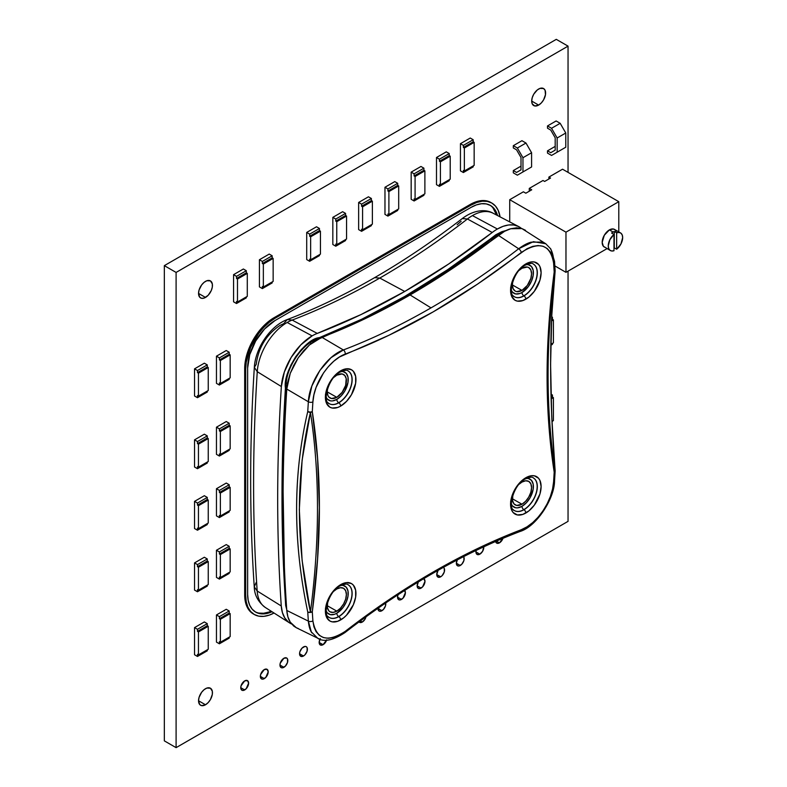 <?xml version="1.0" encoding="UTF-8"?>
<svg xmlns="http://www.w3.org/2000/svg" width="787" height="787" viewBox="0 0 787 787"><rect width="100%" height="100%" fill="white"/><g stroke="black" fill="none" stroke-linecap="round" stroke-linejoin="round"><path stroke-width="1.18" d="M244.688 689.943L240.773 687.681L241.914 690.219L243.193 690.465L246.193 688.733L248.613 683.155L247.462 680.617A5.539 3.197 -60 0 1 248.308 685.064A5.539 3.197 -60 0 1 244.688 689.943A5.539 3.197 -60 0 1 241.914 690.219A5.539 3.197 -60 0 1 241.068 685.782A5.539 3.197 -60 0 1 244.688 680.893A5.539 3.197 -60 0 1 247.462 680.617L244.688 680.893L241.068 685.782L240.773 687.681L244.688 689.943M264.284 678.63L260.369 676.367L261.52 678.906L262.789 679.151L265.79 677.42L268.21 671.842L267.059 669.304A5.539 3.197 -60 0 1 267.905 673.751A5.539 3.197 -60 0 1 264.284 678.63A5.539 3.197 -60 0 1 261.52 678.906A5.539 3.197 -60 0 1 260.664 674.459A5.539 3.197 -60 0 1 264.284 669.58A5.539 3.197 -60 0 1 267.059 669.304L264.284 669.58L260.664 674.459L260.369 676.367L264.284 678.63M283.881 667.317L279.965 665.054L281.116 667.592L282.385 667.838L285.386 666.107L287.511 662.428L287.511 658.965L286.655 657.991A5.539 3.197 -60 0 1 287.511 662.428A5.539 3.197 -60 0 1 283.881 667.317A5.539 3.197 -60 0 1 281.116 667.592A5.539 3.197 -60 0 1 280.261 663.146A5.539 3.197 -60 0 1 283.881 658.266A5.539 3.197 -60 0 1 286.655 657.991L283.881 658.266L280.261 663.146L279.965 665.054L283.881 667.317M303.487 656.004L299.562 653.741L300.713 656.279L303.487 656.004L304.982 654.794L307.107 651.115L307.107 647.652L306.251 646.678A5.539 3.197 -60 0 1 307.107 651.115A5.539 3.197 -60 0 1 303.487 656.004A5.539 3.197 -60 0 1 300.713 656.279A5.539 3.197 -60 0 1 299.857 651.833A5.539 3.197 -60 0 1 303.487 646.953A5.539 3.197 -60 0 1 306.251 646.678L304.982 646.432L301.982 648.163L299.857 651.833L299.562 653.741L303.487 656.004M326.566 640.215A5.539 3.197 -60 0 1 323.083 644.691L319.158 642.428L320.309 644.966L323.083 644.691L326.703 639.801M362.276 622.055L360.357 620.953L362.276 622.055L365.05 619.133L365.994 616.831A5.539 3.197 -60 0 1 362.276 622.055A5.539 3.197 -60 0 1 359.502 622.33L362.276 622.055M385.689 602.98A5.539 3.197 -60 0 1 381.872 610.742L377.957 608.479L379.098 611.017L380.377 611.263L383.377 609.532L385.492 605.862L385.492 602.399M404.675 590.447A5.539 3.197 -60 0 1 404.951 594.982A5.539 3.197 -60 0 1 401.468 599.428L397.553 597.166L398.704 599.704L399.973 599.95L402.974 598.218L405.394 592.641L404.243 590.102M421.065 588.115L417.149 585.853L418.3 588.391L419.569 588.637L422.57 586.905L424.99 581.327L423.839 578.789A5.539 3.197 -60 0 1 424.685 583.226A5.539 3.197 -60 0 1 421.065 588.115A5.539 3.197 -60 0 1 418.3 588.391A5.539 3.197 -60 0 1 418.33 581.937L417.149 585.853L421.065 588.115M440.671 576.802L436.746 574.54L437.897 577.078L440.671 576.802L442.166 575.592L444.291 571.913L444.291 568.45L443.435 567.476A5.539 3.197 -60 0 1 444.291 571.913A5.539 3.197 -60 0 1 440.671 576.802A5.539 3.197 -60 0 1 437.897 577.078A5.539 3.197 -60 0 1 438.103 570.329L436.746 574.54L440.671 576.802M463.592 556.645A5.539 3.197 -60 0 1 463.691 561.17A5.539 3.197 -60 0 1 460.267 565.489L456.342 563.226L457.493 565.755L458.762 566.01L461.762 564.279L463.887 560.6L463.887 557.137L463.031 556.163M476.243 550.005L475.938 551.903L479.863 554.166L475.938 551.903L477.089 554.442L479.863 554.166L482.638 551.244L483.749 546.827A5.539 3.197 -60 0 1 479.863 554.166A5.539 3.197 -60 0 1 477.089 554.442A5.539 3.197 -60 0 1 476.125 550.438M502.962 538.328A5.539 3.197 -60 0 1 499.46 542.853L496.449 541.122L499.46 542.853L503.08 537.974M205.496 704.768L198.54 700.755L199.711 704.532L201.629 705.644L205.496 704.768L208.161 702.614L210.414 699.574L212.323 694.36L212.323 691.232L210.414 688.212A9.838 5.676 -60 0 1 211.919 696.101A9.838 5.676 -60 0 1 205.496 704.768A9.838 5.676 -60 0 1 200.577 705.25A9.838 5.676 -60 0 1 199.072 697.371A9.838 5.676 -60 0 1 205.496 688.704A9.838 5.676 -60 0 1 210.414 688.212L206.853 688.074L204.138 689.638L201.629 692.285L199.072 697.371L198.54 700.755L205.496 704.768M205.496 297.437L198.54 293.423L199.711 297.211L201.629 298.312L204.138 298.066L208.161 295.292L211.28 290.531L212.323 287.029L212.323 283.9L210.414 280.88A9.838 5.676 -60 0 1 211.919 288.77A9.838 5.676 -60 0 1 205.496 297.437A9.838 5.676 -60 0 1 200.577 297.919A9.838 5.676 -60 0 1 199.072 290.039A9.838 5.676 -60 0 1 205.496 281.372A9.838 5.676 -60 0 1 210.414 280.88L206.853 280.743L204.138 282.307L201.629 284.953L199.072 290.039L198.54 293.423L205.496 297.437M538.652 105.084L531.697 101.07L532.228 103.845L534.786 105.97L538.652 105.084L541.318 102.94L543.571 99.9L545.48 94.686L545.086 90.269L543.571 88.537A9.838 5.676 -60 0 1 545.086 96.417A9.838 5.676 -60 0 1 538.652 105.084A9.838 5.676 -60 0 1 533.734 105.576A9.838 5.676 -60 0 1 532.228 97.696A9.838 5.676 -60 0 1 538.652 89.02A9.838 5.676 -60 0 1 543.571 88.537L540.01 88.39L537.295 89.964L533.734 94.214L532.228 97.696L531.697 101.07L538.652 105.084M568.047 521.358L176.101 747.65L176.101 272.43L568.047 46.138L568.047 172.383L568.047 46.138L556.291 39.35L568.047 46.138L176.101 272.43L164.335 265.642L164.335 740.862L176.101 747.65L164.335 740.862L164.335 265.642L176.101 272.43L176.101 747.65L568.047 521.358L568.047 271.141L568.047 521.358M495.535 540.59L496.686 543.128L499.46 542.853A5.539 3.197 -60 0 1 496.686 543.128A5.539 3.197 -60 0 1 495.623 541.476M490.852 202.485A41.573 24.003 120 0 0 470.065 204.541L274.083 317.692L268.347 321.657L262.838 326.772L253.296 339.63L246.931 354.327L245.259 361.656L244.688 368.611L244.688 594.903L245.259 601.199L246.931 606.6L249.646 610.899L253.296 613.929A41.573 24.003 120 0 1 244.688 594.903L244.688 368.611L245.672 369.172L246.233 362.227L250.62 347.451L258.736 333.403L263.812 327.333L269.331 322.217L275.066 318.253L471.039 205.112L476.774 202.456L482.293 201.197L487.369 201.403L491.826 203.056L495.485 206.086L498.201 210.385L500.06 216.858A41.573 24.003 -60 0 0 491.826 203.056L486.396 200.833L481.31 200.636L475.801 201.885L470.065 204.541L471.039 205.112A41.573 24.003 -60 0 1 491.826 203.056M457.493 559.36L456.342 563.226L460.267 565.489A5.539 3.197 -60 0 1 457.493 565.755A5.539 3.197 -60 0 1 457.178 559.951M398.015 594.756L397.553 597.166L401.468 599.428A5.539 3.197 -60 0 1 398.704 599.704A5.539 3.197 -60 0 1 398.015 594.756M377.957 608.312L381.872 610.742A5.539 3.197 -60 0 1 379.098 611.017A5.539 3.197 -60 0 1 377.957 608.312M358.656 621.356L359.502 622.33A5.539 3.197 -60 0 1 359.02 621.937M320.309 638.562L319.158 642.428L323.083 644.691A5.539 3.197 -60 0 1 320.309 644.966A5.539 3.197 -60 0 1 319.935 639.28M556.291 39.35L164.335 265.642L556.291 39.35M254.28 614.499A41.573 24.003 -60 0 0 274.024 613.024L269.331 615.1L263.812 616.349L258.736 616.152L254.28 614.499L250.62 611.469L247.905 607.161L246.233 601.76L245.672 595.464L245.672 369.172A41.573 24.003 -60 0 1 275.066 318.253L274.083 317.692L470.065 204.541L471.039 205.112L275.066 318.253L274.083 317.692A41.573 24.003 120 0 0 244.688 368.611L245.672 369.172L245.672 595.464L244.688 594.903L245.672 595.464A41.573 24.003 -60 0 0 254.28 614.499L253.296 613.929M497.541 215.549L493.852 208.28L490.439 205.456L486.287 203.912L481.546 203.725L476.391 204.895L471.039 207.375L275.066 320.516L264.57 328.996L255.667 340.997L249.715 354.711L247.63 368.041L247.63 594.333L248.161 600.215L249.715 605.252L252.253 609.266L255.667 612.099L259.818 613.634L264.57 613.83L272.017 611.745A38.799 22.4 -60 0 1 255.667 612.099A38.799 22.4 -60 0 1 247.63 594.333L247.63 368.041A38.799 22.4 -60 0 1 275.066 320.516L471.039 207.375A38.799 22.4 -60 0 1 490.439 205.456A38.799 22.4 -60 0 1 497.541 215.549M492.878 207.719L496.577 215.048A38.799 22.4 120 0 0 489.947 205.181M255.185 611.804A38.799 22.4 120 0 0 271.082 611.155M268.731 612.089L263.586 613.26L258.844 613.073M551.677 317.643L552.425 317.21L552.425 319.315L551.579 319.807L552.425 319.315L552.425 317.21L551.677 317.643M552.425 343.427L552.425 344.362L550.792 345.306L552.425 344.362L552.425 343.427M551.717 316.807L552.425 317.21L551.717 316.807M553.399 342.866L553.399 319.886L552.425 319.315L553.399 319.886L551.53 320.968L553.399 319.886L553.399 342.866L550.811 344.362L553.399 342.866M552.425 421.173L552.041 422.363L552.425 421.173M551.057 395.782L552.425 394.995L552.425 397.061L551.107 397.819L552.425 397.061L552.425 394.995L551.008 394.179L552.425 394.995L551.057 395.782M553.399 420.602L553.399 397.632L552.425 397.061L553.399 397.632L551.146 398.93L553.399 397.632L553.399 420.602L552.002 421.419L553.399 420.602M207.276 649.816L207.276 650.8L197.478 656.456L197.478 654.351L197.478 656.456L207.276 650.8L207.276 649.816M197.478 631.371L197.478 629.295L207.276 623.638L207.276 625.714L197.478 631.371L198.452 631.931L198.452 654.912L197.478 654.351L198.452 654.912L208.25 649.255L208.25 626.275L207.276 625.714L207.276 623.638L204.335 621.946L207.276 623.638L197.478 629.295L194.537 627.603L204.335 621.946L194.537 627.603L197.478 629.295L197.478 631.371L207.276 625.714L208.25 626.275L198.452 631.931L197.478 631.371M194.537 654.754L197.478 656.456L194.537 654.754L194.537 627.603L194.537 654.754M198.452 654.912L198.452 631.931L208.25 626.275L208.25 649.255L198.452 654.912M229.194 637.165L229.194 638.139L219.396 643.796L219.396 641.69L219.396 643.796L229.194 638.139L229.194 637.165M219.396 618.72L219.396 616.644L229.194 610.987L229.194 613.053L219.396 618.72L220.37 619.28L220.37 642.261L219.396 641.69L220.37 642.261L230.168 636.604L230.168 613.624L229.194 613.053L229.194 610.987L226.253 609.286L229.194 610.987L219.396 616.644L216.455 614.952L226.253 609.286L216.455 614.952L219.396 616.644L219.396 618.72L229.194 613.053L230.168 613.624L220.37 619.28L219.396 618.72M216.455 642.103L219.396 643.796L216.455 642.103L216.455 614.952L216.455 642.103M220.37 642.261L220.37 619.28L230.168 613.624L230.168 636.604L220.37 642.261M207.276 585.125L207.276 586.099L197.478 591.755L197.478 589.65L197.478 591.755L207.276 586.099L207.276 585.125M197.478 566.67L197.478 564.604L207.276 558.947L207.276 561.013L197.478 566.67L198.452 567.24L198.452 590.211L197.478 589.65L198.452 590.211L208.25 584.554L208.25 561.584L207.276 561.013L207.276 558.947L204.335 557.245L207.276 558.947L197.478 564.604L194.537 562.902L204.335 557.245L194.537 562.902L197.478 564.604L197.478 566.67L207.276 561.013L208.25 561.584L198.452 567.24L197.478 566.67M194.537 590.063L197.478 591.755L194.537 590.063L194.537 562.902L194.537 590.063M198.452 590.211L198.452 567.24L208.25 561.584L208.25 584.554L198.452 590.211M229.194 572.474L229.194 573.448L219.396 579.104L219.396 576.999L219.396 579.104L229.194 573.448L229.194 572.474M219.396 554.018L219.396 551.943L229.194 546.286L229.194 548.362L219.396 554.018L220.37 554.579L220.37 577.56L219.396 576.999L220.37 577.56L230.168 571.903L230.168 548.923L229.194 548.362L229.194 546.286L226.253 544.594L229.194 546.286L219.396 551.943L216.455 550.251L226.253 544.594L216.455 550.251L219.396 551.943L219.396 554.018L229.194 548.362L230.168 548.923L220.37 554.579L219.396 554.018M216.455 577.402L219.396 579.104L216.455 577.402L216.455 550.251L216.455 577.402M220.37 577.56L220.37 554.579L230.168 548.923L230.168 571.903L220.37 577.56M207.276 523.591L207.276 524.565L197.478 530.222L197.478 528.116L197.478 530.222L207.276 524.565L207.276 523.591M197.478 505.136L197.478 503.07L207.276 497.414L207.276 499.479L197.478 505.136L198.452 505.707L198.452 528.687L197.478 528.116L198.452 528.687L208.25 523.021L208.25 500.05L207.276 499.479L207.276 497.414L204.335 495.712L207.276 497.414L197.478 503.07L194.537 501.368L204.335 495.712L194.537 501.368L197.478 503.07L197.478 505.136L207.276 499.479L208.25 500.05L198.452 505.707L197.478 505.136M194.537 528.53L197.478 530.222L194.537 528.53L194.537 501.368L194.537 528.53M198.452 528.687L198.452 505.707L208.25 500.05L208.25 523.021L198.452 528.687M229.194 510.94L229.194 511.914L219.396 517.571L219.396 515.465L219.396 517.571L229.194 511.914L229.194 510.94M219.396 492.485L219.396 490.419L229.194 484.753L229.194 486.828L219.396 492.485L220.37 493.055L220.37 516.026L219.396 515.465L220.37 516.026L230.168 510.369L230.168 487.389L229.194 486.828L229.194 484.753L226.253 483.061L229.194 484.753L219.396 490.419L216.455 488.717L226.253 483.061L216.455 488.717L219.396 490.419L219.396 492.485L229.194 486.828L230.168 487.389L220.37 493.055L219.396 492.485M216.455 515.869L219.396 517.571L216.455 515.869L216.455 488.717L216.455 515.869M220.37 516.026L220.37 493.055L230.168 487.389L230.168 510.369L220.37 516.026M207.276 462.067L207.276 463.041L197.478 468.698L197.478 466.593L197.478 468.698L207.276 463.041L207.276 462.067M197.478 443.612L197.478 441.546L207.276 435.89L207.276 437.956L197.478 443.612L198.452 444.183L198.452 467.153L197.478 466.593L198.452 467.153L208.25 461.497L208.25 438.526L207.276 437.956L207.276 435.89L204.335 434.188L207.276 435.89L197.478 441.546L194.537 439.844L204.335 434.188L194.537 439.844L197.478 441.546L197.478 443.612L207.276 437.956L208.25 438.526L198.452 444.183L197.478 443.612M194.537 467.006L197.478 468.698L194.537 467.006L194.537 439.844L194.537 467.006M198.452 467.153L198.452 444.183L208.25 438.526L208.25 461.497L198.452 467.153M229.194 449.416L229.194 450.39L219.396 456.047L219.396 453.942L219.396 456.047L229.194 450.39L229.194 449.416M219.396 430.961L219.396 428.885L229.194 423.229L229.194 425.305L219.396 430.961L220.37 431.522L220.37 454.502L219.396 453.942L220.37 454.502L230.168 448.846L230.168 425.865L229.194 425.305L229.194 423.229L226.253 421.537L229.194 423.229L219.396 428.885L216.455 427.193L226.253 421.537L216.455 427.193L219.396 428.885L219.396 430.961L229.194 425.305L230.168 425.865L220.37 431.522L219.396 430.961M216.455 454.345L219.396 456.047L216.455 454.345L216.455 427.193L216.455 454.345M220.37 454.502L220.37 431.522L230.168 425.865L230.168 448.846L220.37 454.502M207.276 391.06L207.276 392.034L197.478 397.701L197.478 395.586L197.478 397.701L207.276 392.034L207.276 391.06M197.478 372.615L197.478 370.539L207.276 364.883L207.276 366.958L197.478 372.615L198.452 373.176L198.452 396.156L197.478 395.586L198.452 396.156L208.25 390.5L208.25 367.519L207.276 366.958L207.276 364.883L204.335 363.191L207.276 364.883L197.478 370.539L194.537 368.847L204.335 363.191L194.537 368.847L197.478 370.539L197.478 372.615L207.276 366.958L208.25 367.519L198.452 373.176L197.478 372.615M194.537 395.999L197.478 397.701L194.537 395.999L194.537 368.847L194.537 395.999M198.452 396.156L198.452 373.176L208.25 367.519L208.25 390.5L198.452 396.156M229.194 378.409L229.194 379.383L219.396 385.04L219.396 382.935L219.396 385.04L229.194 379.383L229.194 378.409M219.396 359.954L219.396 357.888L229.194 352.232L229.194 354.298L219.396 359.954L220.37 360.525L220.37 383.505L219.396 382.935L220.37 383.505L230.168 377.849L230.168 354.868L229.194 354.298L229.194 352.232L226.253 350.53L229.194 352.232L219.396 357.888L216.455 356.186L226.253 350.53L216.455 356.186L219.396 357.888L219.396 359.954L229.194 354.298L230.168 354.868L220.37 360.525L219.396 359.954M216.455 383.348L219.396 385.04L216.455 383.348L216.455 356.186L216.455 383.348M220.37 383.505L220.37 360.525L230.168 354.868L230.168 377.849L220.37 383.505M473.184 165.9L473.184 166.874L463.386 172.54L463.386 170.425L463.386 172.54L473.184 166.874L473.184 165.9M463.386 147.454L463.386 145.379L473.184 139.722L473.184 141.798L463.386 147.454L464.36 148.015L464.36 170.995L463.386 170.425L464.36 170.995L474.158 165.339L474.158 142.358L473.184 141.798L473.184 139.722L470.242 138.03L473.184 139.722L463.386 145.379L460.444 143.687L470.242 138.03L460.444 143.687L463.386 145.379L463.386 147.454L473.184 141.798L474.158 142.358L464.36 148.015L463.386 147.454M460.444 170.838L463.386 172.54L460.444 170.838L460.444 143.687L460.444 170.838M464.36 170.995L464.36 148.015L474.158 142.358L474.158 165.339L464.36 170.995M449.229 179.731L449.229 180.705L439.431 186.362L439.431 184.256L439.431 186.362L449.229 180.705L449.229 179.731M439.431 161.276L439.431 159.21L449.229 153.554L449.229 155.619L439.431 161.276L440.415 161.847L440.415 184.827L439.431 184.256L440.415 184.827L450.213 179.161L450.213 156.19L449.229 155.619L449.229 153.554L446.288 151.852L449.229 153.554L439.431 159.21L436.49 157.508L446.288 151.852L436.49 157.508L439.431 159.21L439.431 161.276L449.229 155.619L450.213 156.19L440.415 161.847L439.431 161.276M436.49 184.67L439.431 186.362L436.49 184.67L436.49 157.508L436.49 184.67M440.415 184.827L440.415 161.847L450.213 156.19L450.213 179.161L440.415 184.827M414.11 175.934L414.11 173.829L423.908 168.172L423.908 170.277L414.11 175.934L415.083 176.504L415.083 199.475L414.11 198.914L414.11 200.98L414.11 198.914L415.083 199.475L424.882 193.818L424.882 170.848L423.908 170.277L423.908 168.172L414.11 173.829L411.168 172.127L420.966 166.47L423.908 168.172L420.966 166.47L411.168 172.127L414.11 173.829L414.11 175.934L423.908 170.277L424.882 170.848L415.083 176.504L414.11 175.934M423.908 194.389L423.908 195.324L414.11 200.98L411.168 199.288L411.168 172.127L411.168 199.288L414.11 200.98L423.908 195.324L423.908 194.389M424.882 170.848L424.882 193.818L415.083 199.475L415.083 176.504L424.882 170.848M397.71 209.48L397.71 210.454L387.912 216.11L387.912 214.005L387.912 216.11L397.71 210.454L397.71 209.48M387.912 191.025L387.912 188.949L397.71 183.292L397.71 185.368L387.912 191.025L388.896 191.585L388.896 214.566L387.912 214.005L388.896 214.566L398.694 208.909L398.694 185.929L397.71 185.368L397.71 183.292L394.769 181.6L397.71 183.292L387.912 188.949L384.971 187.257L394.769 181.6L384.971 187.257L387.912 188.949L387.912 191.025L397.71 185.368L398.694 185.929L388.896 191.585L387.912 191.025M384.971 214.408L387.912 216.11L384.971 214.408L384.971 187.257L384.971 214.408M388.896 214.566L388.896 191.585L398.694 185.929L398.694 208.909L388.896 214.566M345.572 239.573L345.572 240.556L335.774 246.213L335.774 244.108L335.774 246.213L345.572 240.556L345.572 239.573M335.774 221.127L335.774 219.052L345.572 213.395L345.572 215.471L335.774 221.127L336.757 221.688L336.757 244.668L335.774 244.108L336.757 244.668L346.555 239.012L346.555 216.031L345.572 215.471L345.572 213.395L342.63 211.703L345.572 213.395L335.774 219.052L332.832 217.36L342.63 211.703L332.832 217.36L335.774 219.052L335.774 221.127L345.572 215.471L346.555 216.031L336.757 221.688L335.774 221.127M332.832 244.511L335.774 246.213L332.832 244.511L332.832 217.36L332.832 244.511M336.757 244.668L336.757 221.688L346.555 216.031L346.555 239.012L336.757 244.668M361.587 206.253L361.587 204.148L371.385 198.491L371.385 200.596L361.587 206.253L362.571 206.824L362.571 229.804L361.587 229.233L361.587 231.309L361.587 229.233L362.571 229.804L372.369 224.147L372.369 201.167L371.385 200.596L371.385 198.491L361.587 204.148L358.646 202.456L368.444 196.799L371.385 198.491L368.444 196.799L358.646 202.456L361.587 204.148L361.587 206.253L371.385 200.596L372.369 201.167L362.571 206.824L361.587 206.253M371.385 224.708L371.385 225.653L361.587 231.309L358.646 229.607L358.646 202.456L358.646 229.607L361.587 231.309L371.385 225.653L371.385 224.708M372.369 201.167L372.369 224.147L362.571 229.804L362.571 206.824L372.369 201.167M236.513 278.47L236.513 276.365L246.311 270.708L246.311 272.814L236.513 278.47L237.487 279.041L237.487 302.011L236.513 301.451L236.513 303.516L236.513 301.451L237.487 302.011L247.285 296.355L247.285 273.374L246.311 272.814L246.311 270.708L236.513 276.365L233.572 274.663L243.37 269.006L246.311 270.708L243.37 269.006L233.572 274.663L236.513 276.365L236.513 278.47L246.311 272.814L247.285 273.374L237.487 279.041L236.513 278.47M246.311 296.925L246.311 297.86L236.513 303.516L233.572 301.824L233.572 274.663L233.572 301.824L236.513 303.516L246.311 297.86L246.311 296.925M247.285 273.374L247.285 296.355L237.487 302.011L237.487 279.041L247.285 273.374M309.655 236.238L309.655 234.132L319.453 228.476L319.453 230.581L309.655 236.238L310.639 236.808L310.639 259.779L309.655 259.218L309.655 261.284L309.655 259.218L310.639 259.779L320.437 254.122L320.437 231.152L319.453 230.581L319.453 228.476L309.655 234.132L306.714 232.431L316.512 226.774L319.453 228.476L316.512 226.774L306.714 232.431L309.655 234.132L309.655 236.238L319.453 230.581L320.437 231.152L310.639 236.808L309.655 236.238M319.453 254.693L319.453 255.627L309.655 261.284L306.714 259.592L306.714 232.431L306.714 259.592L309.655 261.284L319.453 255.627L319.453 254.693M320.437 231.152L320.437 254.122L310.639 259.779L310.639 236.808L320.437 231.152M272.164 281.962L272.164 282.936L262.366 288.593L262.366 286.488L262.366 288.593L272.164 282.936L272.164 281.962M262.366 263.507L262.366 261.432L272.164 255.775L272.164 257.851L262.366 263.507L263.35 264.068L263.35 287.048L262.366 286.488L263.35 287.048L273.148 281.392L273.148 258.411L272.164 257.851L272.164 255.775L269.223 254.083L272.164 255.775L262.366 261.432L259.425 259.74L269.223 254.083L259.425 259.74L262.366 261.432L262.366 263.507L272.164 257.851L273.148 258.411L263.35 264.068L262.366 263.507M259.425 286.891L262.366 288.593L259.425 286.891L259.425 259.74L259.425 286.891M263.35 287.048L263.35 264.068L273.148 258.411L273.148 281.392L263.35 287.048M616.447 232.519L615.375 230.148L613.388 228.997L609.384 229.902L613.083 232.037A10.182 5.883 -60 0 0 611.597 233.07L613.978 234.447L613.978 250.719L613.978 234.447L609.866 239.72L608.253 245.888L608.676 248.426L609.866 250.197L611.706 250.994L613.978 250.719A10.182 5.883 -60 0 1 610.368 250.551A10.182 5.883 -60 0 1 608.558 243.34A10.182 5.883 -60 0 1 613.978 234.447L611.597 233.07A10.182 5.883 -60 0 1 613.083 232.037L609.384 229.902A10.182 5.883 120 0 0 602.734 238.884A10.182 5.883 120 0 0 604.288 247.039L605.38 247.443M529.277 191.221L529.277 188.408L543 180.489L544.653 181.443L550.526 178.049L548.873 177.095L562.548 169.205L618.789 201.679L618.789 231.89L618.789 201.679L562.548 169.205L548.873 177.095L550.526 178.049L544.653 181.443L543 180.489L529.277 188.408L531.717 189.815L529.277 188.408L529.277 191.221M548.873 179.003L548.873 177.095L548.873 179.003M607.033 248.633L565.971 272.332L565.971 232.165L618.789 201.679L565.971 232.165L509.73 199.691L523.394 191.802L525.834 193.209L531.717 189.815L525.834 193.209L523.394 191.802L509.73 199.691L565.971 232.165L565.971 272.332L554.855 265.917L565.971 272.332L607.033 248.633M620.549 232.913A10.182 5.883 -60 0 1 622.32 240.301A10.182 5.883 -60 0 1 616.654 249.233L614.283 247.866L614.283 231.467A10.182 5.883 -60 0 0 613.083 232.037A10.182 5.883 -60 0 1 614.283 231.467L616.654 232.834A10.182 5.883 -60 0 1 620.549 232.913L614.48 229.401A10.182 5.883 120 0 0 609.384 229.902L604.288 235.283L602.183 242.376L603.393 246.301L610.368 250.551M509.73 221.904L509.73 199.691L509.73 221.904M614.283 247.866A10.182 5.883 -60 0 1 613.978 248.092A10.182 5.883 -60 0 0 614.283 247.866L614.283 231.467L616.654 232.834L616.654 249.233L620.963 243.921L622.665 237.576L622.222 234.969L620.963 233.188L619.025 232.44L616.654 232.834L616.654 249.233L614.283 247.866M547.496 153.101L547.496 150.838L555.189 146.392L547.496 150.838L550.743 152.708L555.189 150.13L555.189 137.784L550.743 130.071L547.496 128.202L547.496 125.94L551.549 128.281L557.147 137.981L557.147 152.206L551.549 155.433L547.496 153.101L547.496 150.838L550.743 152.708L555.189 150.13L555.189 137.784L550.743 130.071L547.496 128.202L547.496 125.94L556.124 120.962L547.496 125.94L551.549 128.281L560.177 123.303L551.549 128.281L557.147 137.981L565.774 133.003L557.147 137.981L557.147 152.206L565.774 147.228L551.549 155.433L560.177 150.455L551.549 155.433L547.496 153.101M560.177 150.455L565.774 147.228L565.774 133.003L560.177 123.303L556.124 120.962L560.177 123.303L565.774 133.003L565.774 147.228L560.177 150.455M513.311 172.835L513.311 170.572L521.004 166.136L513.311 170.572L516.547 172.442L521.004 169.874L521.004 157.518L516.547 149.815L513.311 147.946L513.311 145.684L517.364 148.015L522.962 157.715L522.962 171.94L517.364 175.176L513.311 172.835L513.311 170.572L516.547 172.442L521.004 169.874L521.004 157.518L516.547 149.815L513.311 147.946L513.311 145.684L521.938 140.696L513.311 145.684L517.364 148.015L525.982 143.037L517.364 148.015L522.962 157.715L531.589 152.737L522.962 157.715L522.962 171.94L531.589 166.962L517.364 175.176L525.982 170.199L517.364 175.176L513.311 172.835M525.982 170.199L531.589 166.962L531.589 152.737L525.982 143.037L521.938 140.696L525.982 143.037L531.589 152.737L531.589 166.962L525.982 170.199M461.152 221.295L457.139 224.718M265.416 607.544A42.39 24.476 -60 0 1 257.182 590.988L281.264 605.98L282.415 612.581L284.835 618.031L288.416 622.074L291.593 624.002A43.619 25.184 -60 0 1 289.685 622.979A43.619 25.184 -60 0 1 281.264 605.98A1764.848 1018.939 -60 0 1 281.353 386.535L257.26 371.7A42.39 24.476 -60 0 1 287.157 322.483A42.39 24.476 -60 0 1 292.164 320.073A42.39 24.476 120 0 0 287.157 322.483L312.114 335.882A43.619 25.184 -60 0 1 317.269 333.413L292.164 320.073A740.803 427.705 120 0 0 379.787 278.057L404.744 291.456A739.573 426.997 -60 0 1 317.269 333.413L292.164 320.073L287.186 319.591L283.802 323.605L279.887 325.484C266.321 334.652 258.421 347.638 256.198 364.42L254.329 367.342L257.26 371.7A1763.618 1018.23 120 0 0 257.182 590.988L254.26 586.846L256.119 582.606M497.394 229.007A43.619 25.184 -60 0 1 518.643 226.558A43.619 25.184 -60 0 1 521.397 228.417L518.348 226.41L513.783 224.993L508.648 224.974L503.119 226.322L497.394 229.007L472.426 215.599L497.394 229.007A43.619 25.184 -60 0 0 492.229 232.48A43.619 25.184 -60 0 1 497.394 229.007M518.643 226.558L493.085 213.218A42.39 24.476 120 0 0 472.426 215.599A42.39 24.476 120 0 0 467.419 218.983L492.229 232.48A739.573 426.997 -60 0 1 404.744 291.456L448.639 264.009L492.229 232.48L467.419 218.983A42.39 24.476 -60 0 1 472.426 215.599A42.39 24.476 -60 0 1 492.8 213.08M287.265 319.561L292.164 320.073A740.803 427.705 120 0 0 379.787 278.057L404.744 291.456L360.859 314.643L317.269 333.413A43.619 25.184 -60 0 0 312.114 335.882L300.85 344.834L291.151 357.465L284.333 372.044L281.353 386.535C278.923 424.449 277.703 461.723 277.683 498.348C277.673 534.973 278.864 570.85 281.264 605.98L257.182 590.988A42.39 24.476 120 0 0 265.357 607.505C258.136 601.986 254.427 595.07 254.25 586.777L257.182 590.988A1763.618 1018.23 -60 0 1 257.26 371.7L281.353 386.535A43.619 25.184 -60 0 1 312.114 335.882L287.157 322.483A42.39 24.476 120 0 0 257.26 371.7L254.329 367.401C255.382 348.169 270.325 325.769 287.265 319.561C316.108 308.563 345.227 294.604 374.602 277.663L379.787 278.057A740.803 427.705 120 0 0 467.419 218.983L462.254 218.57L467.419 218.983A740.803 427.705 120 0 1 379.787 278.057L374.602 277.663C404.006 260.694 433.234 240.989 462.303 218.54C474.463 209.293 486.415 209.224 493.085 213.218M285.484 385.669L286.212 386.742L285.415 388.158L286.193 386.988M285.396 597.313L285.956 597.845M286.97 610.574L285.651 605.439L285.337 599.664L282.002 495.859L285.848 381.183L287.629 373.382L290.934 365.001L295.646 356.777L301.401 349.477L307.638 343.722L313.757 339.797L319.522 337.593A2.725 1.81 68.8 0 1 319.286 338.361A2.725 1.81 -111.2 0 0 319.522 337.593L361.99 319.099L404.744 296.443L447.498 269.774L490.183 239.1A2.725 1.102 48.1 0 1 490.075 240.015A2.725 1.102 -131.9 0 0 490.183 239.1L506.189 230.473L501.87 231.673L495.751 234.811L489.976 239.268A2.725 1.299 52.5 0 1 489.701 240.32A2.725 1.299 -127.5 0 0 489.976 239.268C461.753 260.881 433.342 279.936 404.744 296.443L404.184 297.693L404.744 296.443C376.147 312.931 347.746 326.644 319.522 337.593L319.315 337.662A2.725 1.938 75.6 0 1 318.971 338.518A2.725 1.938 -104.4 0 0 319.315 337.662C304.697 338.754 282.73 371.326 285.415 387.922L286.212 386.742L285.415 388.158C280.89 461.251 280.861 531.756 285.337 599.664L286.025 598.917L285.347 599.891L286.045 599.232L285.347 599.891L286.743 609.955M355.045 323.398L404.184 297.693L402.885 297.594A748.398 432.093 -60 0 1 319.404 338.095M489.878 240.114A2.725 1.102 -131.9 0 0 490.075 240.015L502.195 232.667M495.476 234.998A35.1 20.265 -60 0 1 503.454 231.919M534.265 264.766A18.878 10.9 -60 0 1 535.858 280.142A18.878 10.9 -60 0 1 523.837 295.804L523.975 295.892A18.878 10.9 -60 0 1 514.304 296.689C507.458 295.164 513.262 270.728 525.273 265.16C529.995 263.232 532.632 262.848 533.173 263.989A18.878 10.9 -60 0 1 536.37 279.041A18.878 10.9 -60 0 1 523.975 295.892A2.725 1.574 60 0 1 525.834 299.188A21.603 12.474 120 0 0 541.112 272.725A21.603 12.474 120 0 0 525.834 263.911L531.678 261.874L534.324 261.982L538.534 264.412L539.951 266.645L541.112 272.725L539.951 280.152L534.324 291.318L528.815 297.132L522.853 300.575L517.344 301.116L515.032 300.26L511.717 296.453L510.556 290.373L511.717 282.946L517.344 271.781L522.853 265.967L525.834 263.911A2.725 1.574 60 0 1 525.273 265.15A2.725 1.574 -120 0 0 525.834 263.911A21.603 12.474 120 0 0 510.556 290.373A21.603 12.474 120 0 0 525.834 299.188A2.725 1.574 -120 0 0 523.975 295.892A18.878 10.9 -60 0 1 513.173 295.764M349.094 371.671A18.878 10.9 -60 0 1 350.687 387.047A18.878 10.9 -60 0 1 338.666 402.718L338.794 402.796A18.878 10.9 -60 0 1 329.123 403.593C322.286 402.078 328.09 377.642 340.092 372.064C344.824 370.136 347.46 369.752 348.002 370.903A18.878 10.9 -60 0 1 351.189 385.945A18.878 10.9 -60 0 1 338.794 402.796A2.725 1.574 60 0 1 340.663 406.102A21.603 12.474 120 0 0 355.94 379.639A21.603 12.474 120 0 0 340.663 370.815L346.506 368.788L351.464 369.742L353.363 371.326L355.645 376.363L355.645 383.249L351.464 394.7L346.506 401.38L340.663 406.102L337.682 407.479L332.173 408.03L329.851 407.174L326.546 403.357L325.67 400.553L325.67 393.667L329.851 382.216L334.809 375.537L340.663 370.815A2.725 1.574 60 0 1 340.092 372.064A2.725 1.574 -120 0 0 340.663 370.815A21.603 12.474 120 0 0 325.385 397.278A21.603 12.474 120 0 0 340.663 406.102A2.725 1.574 -120 0 0 338.794 402.796A18.878 10.9 -60 0 1 327.992 402.678M349.094 585.489A18.878 10.9 -60 0 1 350.687 600.865A18.878 10.9 -60 0 1 338.666 616.536L338.794 616.624A18.878 10.9 -60 0 1 329.123 617.421C322.286 615.896 328.09 591.46 340.092 585.892C344.824 583.964 347.46 583.58 348.002 584.721A18.878 10.9 -60 0 1 351.189 599.773A18.878 10.9 -60 0 1 338.794 616.624A2.725 1.574 60 0 1 340.663 619.92A21.603 12.474 120 0 0 355.94 593.457A21.603 12.474 120 0 0 340.663 584.643L346.506 582.606L351.464 583.57L353.363 585.144L355.645 590.191L355.645 597.067L353.363 604.75L346.506 615.208L343.644 617.864L337.682 621.307L332.173 621.848L329.851 620.992L326.546 617.185L325.67 614.372L325.67 607.485L329.851 596.044L334.809 589.355L340.663 584.643A2.725 1.574 60 0 1 340.092 585.882A2.725 1.574 -120 0 0 340.663 584.643A21.603 12.474 120 0 0 325.385 611.106A21.603 12.474 120 0 0 340.663 619.92A2.725 1.574 -120 0 0 338.794 616.624A18.878 10.9 -60 0 1 327.992 616.496M534.265 478.585A18.878 10.9 -60 0 1 535.858 493.961A18.878 10.9 -60 0 1 523.837 509.632L523.975 509.71A18.878 10.9 -60 0 1 514.304 510.507C507.458 508.982 513.262 484.556 525.273 478.978C529.995 477.05 532.632 476.666 533.173 477.817A18.878 10.9 -60 0 1 536.37 492.859A18.878 10.9 -60 0 1 523.975 509.71A2.725 1.574 60 0 1 525.834 513.016A21.603 12.474 120 0 0 541.112 486.553A21.603 12.474 120 0 0 525.834 477.729L531.678 475.692L534.324 475.801L538.534 478.23L539.951 480.473L541.112 486.553L539.951 493.97L534.324 505.136L528.815 510.95L522.853 514.393L517.344 514.944L513.134 512.504L511.717 510.271L510.556 504.192L511.717 496.764L517.344 485.599L522.853 479.785L525.834 477.729A2.725 1.574 60 0 1 525.273 478.978A2.725 1.574 -120 0 0 525.834 477.729A21.603 12.474 120 0 0 510.556 504.192A21.603 12.474 120 0 0 525.834 513.016A2.725 1.574 -120 0 0 523.975 509.71A18.878 10.9 -60 0 1 513.173 509.592M349.231 585.567A18.878 10.9 -60 0 1 350.825 600.943A18.878 10.9 -60 0 1 338.794 616.624L338.666 616.536A2.725 1.574 60 0 1 336.797 613.24A16.143 9.326 120 0 0 348.011 596.103A16.143 9.326 120 0 0 341.086 585.361L343.142 585.43L346.3 587.25L348.002 591.017L348.002 596.162L346.3 601.898L343.142 607.357L336.797 613.24A2.725 1.574 -120 0 0 338.666 616.536A18.878 10.9 120 0 0 351.032 599.763A18.878 10.9 120 0 0 347.943 584.692M349.231 371.739A18.878 10.9 -60 0 1 350.825 387.125A18.878 10.9 -60 0 1 338.794 402.796L338.666 402.718A2.725 1.574 60 0 1 336.797 399.412A16.143 9.326 120 0 0 348.011 382.275A16.143 9.326 120 0 0 341.086 371.533L343.142 371.602L346.3 373.422L348.002 377.189L348.002 382.334L344.873 390.893L341.174 395.891L336.797 399.412A2.725 1.574 -120 0 0 338.666 402.718A18.878 10.9 120 0 0 351.032 385.935A18.878 10.9 120 0 0 347.943 370.874M534.403 264.835A18.878 10.9 -60 0 1 535.996 280.211A18.878 10.9 -60 0 1 523.975 295.892L523.837 295.804A2.725 1.574 60 0 1 521.978 292.508A16.143 9.326 120 0 0 533.183 275.371A16.143 9.326 120 0 0 526.257 264.629L528.323 264.698L531.471 266.518L533.173 270.285L533.173 275.43L531.471 281.166L528.323 286.625L521.978 292.508A2.725 1.574 -120 0 0 523.837 295.804A18.878 10.9 120 0 0 536.213 279.031A18.878 10.9 120 0 0 533.114 263.96M534.403 478.653A18.878 10.9 -60 0 1 535.996 494.039A18.878 10.9 -60 0 1 523.975 509.71L523.837 509.632A2.725 1.574 60 0 1 521.978 506.326A16.143 9.326 120 0 0 533.183 489.189A16.143 9.326 120 0 0 526.257 478.447L528.323 478.516L531.471 480.336L533.173 484.103L533.173 489.248L530.054 497.807L526.346 502.804L521.978 506.326A2.725 1.574 -120 0 0 523.837 509.632A18.878 10.9 120 0 0 536.213 492.849A18.878 10.9 120 0 0 533.114 477.788M402.777 298.499L403.357 298.804L402.777 298.499M314.446 341.145L313.757 340.781L314.446 341.145M550.221 248.397C552.071 251.132 553.222 255.047 553.674 260.133A3.276 2.027 176.1 0 1 554.55 261.402A3.276 2.027 176.1 0 1 553.595 262.956A1759.457 1015.83 -60 0 1 554.196 272.027C544.722 344.194 544.722 410.903 554.196 472.151A3.276 2.174 -8.8 0 0 555.11 470.813C545.725 409.702 545.725 343.171 555.11 271.21L551.726 316.099L550.595 364.627L551.726 416.333L555.11 470.813A3.276 1.377 -4.6 0 0 555.14 470.547L555.15 471A3.276 1.751 -176.7 0 1 554.196 472.151A1759.457 1015.83 -60 0 1 553.595 481.9C552.73 500.709 536.872 524.181 521.279 529.72A3.276 2.184 69.1 0 1 520.148 531.441A3.276 2.184 -110.9 0 0 521.279 529.72A744.974 430.115 120 0 0 433.243 571.992A3.276 1.889 60 0 1 432.575 573.487A3.276 1.889 -120 0 0 433.243 571.992L477.424 548.628L521.279 529.72L527.024 526.828L532.73 522.578L538.121 517.187L543.01 510.832L547.162 503.818L550.379 496.469L552.563 489.042L553.595 481.9A1759.457 1015.83 120 0 0 554.196 472.151L548.893 425.177L547.142 376.156L548.893 325.11L554.196 272.027A1759.457 1015.83 120 0 0 553.595 262.956L552.572 257.015L550.388 252.106L547.172 248.476L543.02 246.252L538.131 245.544L532.74 246.37L527.024 248.712L477.424 284.196L433.243 311.839L389.073 335.193L339.472 356.993L333.757 361.243L328.366 366.644L323.477 372.999L316.108 387.361L313.924 394.789L312.892 401.931A1759.457 1015.83 120 0 0 312.301 411.68L317.594 458.654L319.355 507.674L317.594 558.711L312.301 611.804A1759.457 1015.83 120 0 0 312.892 620.874L313.924 626.806L316.108 631.715L319.325 635.345L323.477 637.578L328.356 638.287L333.747 637.46L339.463 635.119L345.208 631.371L389.073 599.635L433.243 571.992A744.974 430.115 120 0 0 345.208 631.371C327.067 642.999 316.295 639.506 312.892 620.874A1759.457 1015.83 -60 0 1 312.301 611.804A3.276 2.017 176.4 0 1 307.756 612.03A1762.723 1017.719 120 0 0 308.356 621.12A3.276 2.027 -3.9 0 0 312.892 620.874A3.276 2.027 176.1 0 1 308.356 621.12A1762.723 1017.719 -60 0 1 307.756 612.03C300.339 576.989 296.64 542.696 296.63 509.169C296.64 475.643 300.339 443.101 307.756 411.532A1762.723 1017.719 -60 0 1 308.356 401.763L286.773 389.063C284.314 427.331 283.084 464.93 283.084 501.88C283.084 538.829 284.314 575.012 286.773 610.437L287.894 616.88L290.275 622.192L293.767 626.118L296.394 627.77M525.539 230.325L521.929 228.584L516.626 227.817L510.783 228.732L504.595 231.28L454.394 267.216L410.096 294.958A740.665 427.626 120 0 0 498.368 235.343L518.663 248.761A741.698 428.226 -60 0 1 431.01 307.874L410.096 294.958L365.807 318.361L315.597 340.397L309.409 345.001L303.556 350.845L298.263 357.721L293.758 365.325L290.265 373.284L287.894 381.341L286.773 389.063A1763.756 1018.309 120 0 0 286.773 610.437L308.356 621.12L286.773 610.437C287.245 615.532 288.406 619.458 290.275 622.192L296.286 627.711L298.273 628.518M328.268 616.811A740.665 427.626 120 0 0 326.89 617.864L328.277 616.801M521.978 504.221A13.566 7.831 -60 0 1 515.239 504.91A13.566 7.831 -60 0 1 512.809 495.161L512.573 500.739L514 503.896L516.646 505.431L521.978 504.221L512.386 498.781L521.978 504.221A13.566 7.831 -60 0 0 530.822 492.308A13.566 7.831 -60 0 0 528.795 481.418L528.795 481.418A13.566 7.831 -60 0 0 521.978 482.067L525.647 480.788L528.756 481.398L530.841 483.789L531.569 487.606L530.841 492.268L528.756 497.059L525.647 501.26L521.978 504.221M519.145 484.192A13.566 7.831 -60 0 1 521.978 482.067L519.145 484.192M521.978 268.249A13.566 7.831 -60 0 1 528.795 267.6A13.566 7.831 -60 0 1 530.822 278.48A13.566 7.831 -60 0 1 521.978 290.393L512.386 284.953L521.978 290.393A13.566 7.831 -60 0 1 515.239 291.092A13.566 7.831 -60 0 1 512.809 281.343L512.386 284.855L513.114 288.672L515.19 291.072L516.646 291.603L521.978 290.393L527.3 285.455L530.841 278.441L531.569 273.787L530.841 269.971L528.756 267.57L527.3 267.039L521.978 268.249A13.566 7.831 -60 0 0 519.145 270.374L521.978 268.249M336.797 375.153A13.566 7.831 -60 0 1 343.624 374.504A13.566 7.831 -60 0 1 345.65 385.394A13.566 7.831 -60 0 1 336.797 397.307L327.215 391.867L336.797 397.307A13.566 7.831 -60 0 1 330.058 398.006A13.566 7.831 -60 0 1 327.638 388.257L327.215 391.769L327.943 395.586L328.828 396.992L331.475 398.517L336.797 397.307L342.129 392.359L345.66 385.355L346.211 378.636L344.775 375.478L342.129 373.943L336.797 375.153A13.566 7.831 -60 0 0 333.973 377.288L336.797 375.153M336.797 611.125A13.566 7.831 -60 0 1 330.058 611.824A13.566 7.831 -60 0 1 327.638 602.075L327.392 607.643L328.828 610.81L330.019 611.804L333.127 612.404L336.797 611.125L327.215 605.685L336.797 611.125A13.566 7.831 -60 0 0 345.65 599.212A13.566 7.831 -60 0 0 343.624 588.332L343.624 588.332A13.566 7.831 -60 0 0 336.797 588.981L340.476 587.702L343.585 588.302L345.66 590.703L346.388 594.519L345.66 599.173L343.585 603.963L340.476 608.164L336.797 611.125M333.973 591.106A13.566 7.831 -60 0 1 336.797 588.981L333.973 591.106M310.029 342.876L311.199 343.506L310.029 342.876M495.279 236.002L496.597 236.72L495.279 236.002M491.442 238.835L492.839 239.592L491.442 238.835M286.34 382.807L287.462 383.495L286.34 382.807M554.196 272.027A3.276 2.017 -3.6 0 0 555.15 270.492L554.196 272.027A3.276 1.564 7.5 0 0 555.11 271.21A3.276 1.564 -172.5 0 1 554.196 272.027M410.096 294.958L431.01 307.874A741.698 428.226 -60 0 1 343.368 349.959L321.824 337.269A740.665 427.626 120 0 0 410.096 294.958M545.745 243.763L533.379 241.678L518.663 248.761A3.276 1.544 52.3 0 1 521.279 252.46A3.276 1.544 -127.7 0 0 518.663 248.761A741.698 428.226 -60 0 1 431.01 307.874A741.698 428.226 -60 0 1 343.368 349.959A3.276 2.184 69.1 0 1 345.208 354.111A3.276 2.184 -110.9 0 0 343.368 349.959C326.615 355.881 309.271 381.528 308.356 401.763L311.868 385.994L319.866 370.441L330.983 357.711L343.368 349.959L321.824 337.269L309.409 345.001L298.263 357.721L290.265 373.284L286.773 389.063L308.356 401.763A3.276 1.741 3.6 0 0 312.892 401.931C313.767 383.112 329.625 359.649 345.208 354.111A744.974 430.115 120 0 0 521.279 252.46C539.42 240.822 550.192 244.324 553.595 262.956A3.276 2.027 -3.9 0 0 554.55 261.402L550.811 248.987L545.745 243.744L521.929 228.584L510.783 228.732C507.123 229.686 502.991 231.89 498.368 235.343L518.663 248.761C523.296 245.318 527.438 243.124 531.107 242.18L542.253 242.062L545.912 243.862M319.847 639.231L296.286 627.711M311.859 632.886C309.999 630.141 308.829 626.216 308.356 621.12L311.298 631.872L317.889 638.424M308.356 401.763A1762.723 1017.719 120 0 0 307.756 411.532A3.276 1.751 3.3 0 0 312.301 411.68A1759.457 1015.83 -60 0 1 312.892 401.931A3.276 1.741 -176.4 0 1 308.356 401.763M555.11 470.813C545.725 409.702 545.725 343.171 555.11 271.21C549.129 329.261 549.129 395.792 555.11 470.813L555.002 470.203L555.11 470.813A3.276 2.174 171.2 0 1 554.196 472.151L555.15 470.98L554.55 480.768A3.276 1.741 -176.4 0 1 553.595 481.9A3.276 1.741 3.6 0 0 554.55 480.768C554.569 498.456 536.655 526.444 520.138 531.441C491.167 542.499 461.979 556.517 432.565 573.487C403.151 590.476 373.923 610.191 344.903 632.63A3.276 1.544 -127.7 0 0 345.208 631.371A3.276 1.544 52.3 0 1 344.893 632.63C333.167 640.323 324.165 642.261 317.909 638.434M310.432 612.07C319.837 540.118 319.837 473.587 310.432 412.467L302.11 460.188L299.316 509.632L302.11 560.423L310.432 612.07A3.276 1.564 7.5 0 0 312.301 611.804C321.765 539.636 321.765 472.918 312.301 411.68A3.276 2.174 171.2 0 1 310.432 412.467C319.837 473.587 319.837 540.118 310.432 612.07L312.301 611.804A3.276 1.564 -172.5 0 1 310.432 612.07C295.735 542.086 295.735 475.545 310.432 412.467A3.276 2.174 -8.8 0 0 312.301 411.68L310.048 412.103L307.756 411.532L310.432 412.467A3.276 2.046 -166.8 0 1 307.756 411.532C292.882 474.866 292.882 541.702 307.756 612.03A3.276 1.663 -12 0 0 310.432 612.07M555.11 271.21L555.002 270.157L555.11 271.21A3.276 2.331 -174 0 0 555.14 271.023L554.55 261.402M555.14 271.023C549.129 328.956 549.129 395.458 555.14 470.547A3.276 1.377 -4.6 0 0 555.061 470.301M326.221 611.106L327.303 612.857L330.461 614.677L334.573 614.273L336.797 613.24A16.143 9.326 120 0 1 325.464 608.154M329.064 617.382A18.878 10.9 120 0 0 338.666 616.536A18.878 10.9 -60 0 1 329.566 617.657M329.064 403.554A18.878 10.9 120 0 0 338.666 402.718A18.878 10.9 -60 0 1 329.566 403.829M326.221 397.287L327.303 399.039L330.461 400.858L332.429 400.937L336.797 399.412A16.143 9.326 120 0 1 325.464 394.326M511.393 290.373L512.485 292.125L515.633 293.945L519.745 293.541L521.978 292.508A16.143 9.326 120 0 1 510.635 287.422M514.245 296.65A18.878 10.9 120 0 0 523.837 295.804A18.878 10.9 -60 0 1 514.737 296.925M514.245 510.468A18.878 10.9 120 0 0 523.837 509.632A18.878 10.9 -60 0 1 514.737 510.743M511.393 504.201L512.485 505.952L515.633 507.772L517.61 507.851L521.978 506.326A16.143 9.326 120 0 1 510.635 501.24M347.952 582.439L348.425 583.029M289.685 622.979L265.357 607.505M286.153 601.071L286.232 602.35M254.25 586.777C249.449 516.39 249.479 443.268 254.329 367.401M284.392 567.034L282.887 478.486L286.212 387.214M490.075 240.015L489.711 240.32C461.398 262.002 432.889 281.126 404.184 297.693M318.066 339.187C303.202 341.961 284.874 368.837 286.212 386.742"/></g></svg>
